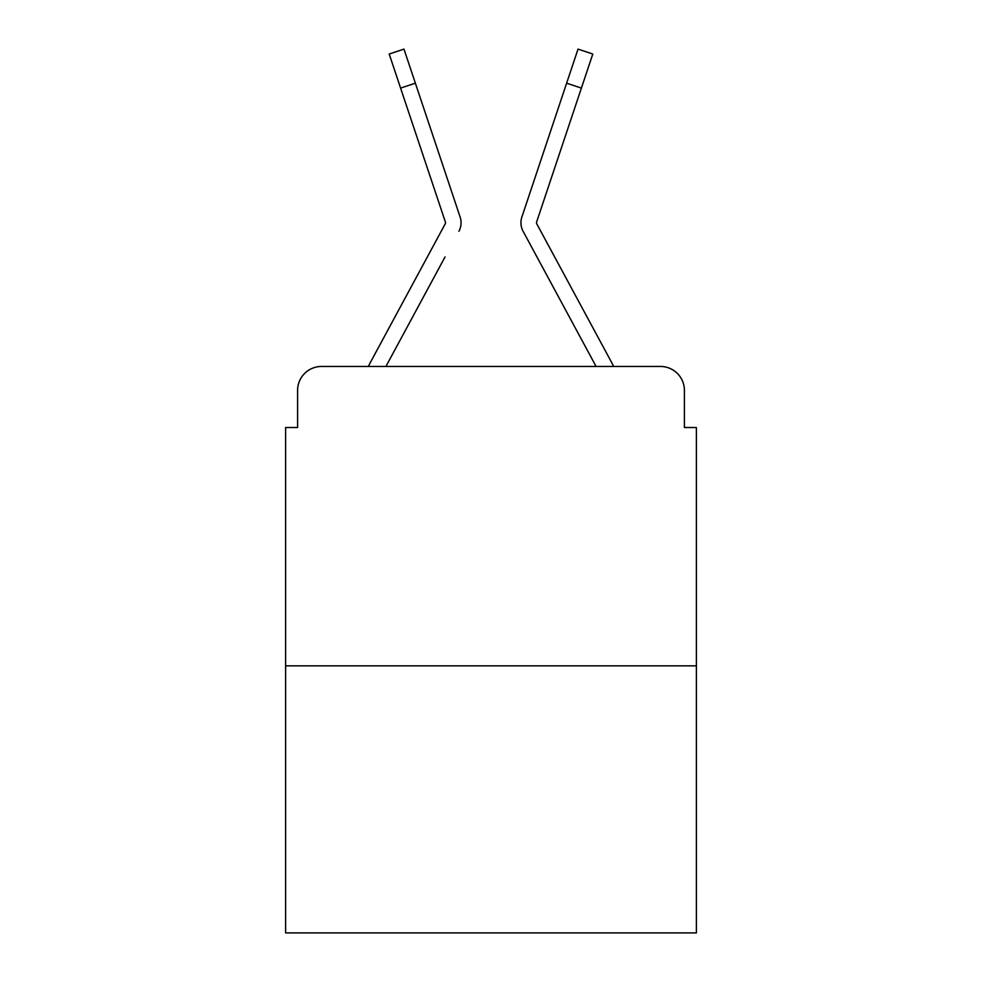 <?xml version="1.0" encoding="UTF-8"?>
<svg xmlns="http://www.w3.org/2000/svg" width="982" height="982" viewBox="0 0 982 982"><rect width="100%" height="100%" fill="white"/><g stroke="black" fill="none" stroke-linecap="round" stroke-linejoin="round"><path stroke-width="1.47" d="M297.595 390.406L297.595 427.526L297.595 390.406A23.949 23.949 0 0 1 321.544 366.458L368.459 366.458A59.877 59.877 0 0 1 370.656 361.953L445.202 223.884A2.394 2.394 0 0 0 445.374 221.981L389.203 54.035L403.97 49.1L415.361 83.175L400.607 88.11M696.385 665.845L285.615 665.845L285.615 932.9L696.385 932.9L696.385 427.526L684.405 427.526L684.405 390.406A23.949 23.949 0 0 0 660.456 366.458L321.544 366.458M285.615 665.845L285.615 427.526L297.595 427.526M445.03 256.965L385.914 366.458L442.403 261.838L385.914 366.458L442.403 261.838L385.914 366.458L442.403 261.838L385.914 366.458L442.403 261.838L385.914 366.458L442.403 261.838L385.914 366.458L397.587 366.458M584.413 366.458L596.086 366.458L539.597 261.838M536.503 222.742A2.394 2.394 0 0 1 536.626 221.981A2.394 2.394 0 0 0 536.503 222.742A2.394 2.394 0 0 1 536.626 221.981A2.394 2.394 0 0 0 536.798 223.884A2.394 2.394 0 0 1 536.503 222.742A2.394 2.394 0 0 0 536.798 223.884A2.394 2.394 0 0 1 536.503 222.742A2.394 2.394 0 0 0 536.798 223.884L611.344 361.953A59.877 59.877 0 0 1 613.541 366.458L660.456 366.458M684.405 427.526L684.405 390.406M458.901 231.286A17.958 17.958 0 0 0 460.128 217.047L415.361 83.175M596.086 366.458L523.099 231.286A17.958 17.958 0 0 1 521.872 217.047L578.03 49.1L592.797 54.035L581.393 88.11L566.639 83.175M445.202 223.884A2.394 2.394 0 0 0 445.497 222.742A2.394 2.394 0 0 1 445.202 223.884A2.394 2.394 0 0 0 445.497 222.742A2.394 2.394 0 0 1 445.202 223.884A2.394 2.394 0 0 0 445.497 222.742A2.394 2.394 0 0 1 445.202 223.884A2.394 2.394 0 0 0 445.374 221.981A2.394 2.394 0 0 1 445.497 222.742A2.394 2.394 0 0 0 445.374 221.981A2.394 2.394 0 0 1 445.497 222.742A2.394 2.394 0 0 0 445.374 221.981M428.52 122.504L460.128 217.047M536.626 221.981L581.393 88.11"/></g></svg>
